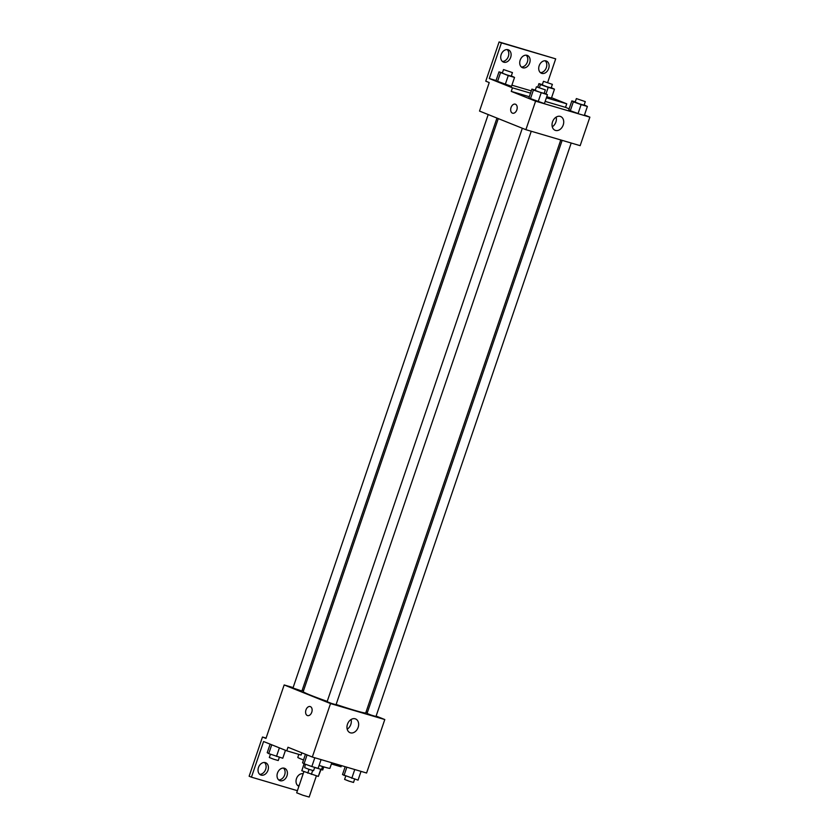 <?xml version="1.0" encoding="UTF-8"?>
<svg xmlns="http://www.w3.org/2000/svg" width="839" height="839" viewBox="0 0 839 839"><rect width="100%" height="100%" fill="white"/><g stroke="black" fill="none" stroke-linecap="round" stroke-linejoin="round"><path stroke-width="1.26" d="M303.907 771.586L296.681 792.803L302.827 795.225L309.172 797.05L316.387 775.855M320.729 769.353L318.327 776.421L301.809 770.747L304.075 763.752L302.564 762.808L305.459 754.282M318.327 776.421L321.064 769.426M322.554 766.51L321.557 769.447L314.646 767.549M314.698 767.381L313.576 770.674L309.046 769.373L304.651 767.643L305.417 764.235M312.674 770.506L311.363 774.376M304.179 763.794L301.809 770.747M309.035 769.363L307.756 773.128M298.81 754.376L297.793 757.376A16.958 0.808 18.8 0 0 303.519 759.987M319.103 765.43A16.958 0.808 18.8 0 0 329.905 768.314L331.793 762.766M376.124 716.066L384.797 719.547L366.591 773.013L312.318 757.03L287.976 747.255L286.77 750.821L263.582 741.519L251.448 777.166L249.131 776.232L262.481 737.02L265.963 738.414L284.159 684.949L293.126 687.592M341.452 765.608L341.043 766.804L331.384 763.962M366.035 712.017L367.356 712.542M562.151 140.354L367.052 713.454L371.436 715.185L375.966 716.496L571.202 143.029M302.166 690.256L303.54 690.654M384.797 719.547L330.524 703.564L284.159 684.949M488.204 114.555L292.979 688.001L301.904 691.032L496.961 118.068M522.319 128.252L327.105 701.698L331.489 703.428L336.03 704.739L531.255 131.262M498.282 118.603L303.215 691.609A33.025 1.563 18.8 0 0 310.703 695.248A33.025 1.563 18.8 0 0 327.21 701.383M336.124 704.456A33.025 1.563 18.8 0 0 365.741 712.888L560.777 139.956M347.472 724.235A7.415 5.548 -68.1 0 1 355.568 718.929A7.415 5.548 -68.1 0 1 357.959 727.874A7.415 5.548 -68.1 0 1 350.041 732.688A7.415 5.548 -68.1 0 1 347.472 724.235M330.524 703.564L312.318 757.03M311.762 712.238A4.709 3.115 106.4 0 1 307.535 715.594A4.709 3.115 106.4 0 1 305.878 710.193A4.709 3.115 106.4 0 1 310.189 706.553A4.709 3.115 106.4 0 1 311.762 712.238M347.199 729.175A7.415 5.548 111.9 0 0 351.08 719.505M310.199 706.553A4.709 3.115 -73.6 0 0 305.878 710.193A4.709 3.115 -73.6 0 0 307.535 715.594M266.078 738.079L262.481 737.02M297.405 790.695L251.448 777.166M302.439 773.663A6.597 4.94 -68.1 0 1 302.994 774.25M299.24 785.294A6.597 4.94 -68.1 0 1 297.688 785.514M264.453 762.483A6.597 4.94 -68.1 0 1 265.502 769.772A6.597 4.94 -68.1 0 1 259.691 774.324M283.446 768.073A6.597 4.94 -68.1 0 1 284.494 775.372A6.597 4.94 -68.1 0 1 278.695 779.913M301.862 752.835L301.107 755.048L286.77 750.821M298.915 786.227A6.597 4.94 -68.1 0 1 298.768 786.174A6.597 4.94 -68.1 0 1 296.471 778.655A6.597 4.94 -68.1 0 1 303.162 773.768M258.485 767.465A6.597 4.94 -68.1 0 1 265.69 762.745A6.597 4.94 -68.1 0 1 267.819 770.705A6.597 4.94 -68.1 0 1 260.772 774.984A6.597 4.94 -68.1 0 1 258.485 767.465M277.478 773.065A6.597 4.94 -68.1 0 1 284.683 768.335A6.597 4.94 -68.1 0 1 286.812 776.295A6.597 4.94 -68.1 0 1 279.775 780.585A6.597 4.94 -68.1 0 1 277.478 773.065M584.479 114.985L589.869 117.145L580.158 145.661L525.885 129.678L479.52 111.073L489.231 82.558L485.76 81.163L499.1 41.95L555.691 58.856L547.647 82.516M545.161 101.383L565.528 107.371L566.745 103.816L551.58 97.723M565.528 107.371L569.146 108.829M530.374 98.971L544.406 103.606L528.864 98.037L530.374 98.971L533.405 90.067L531.905 89.123L535.303 90.13M528.864 98.037L531.905 89.123M578.081 113.517L570.321 110.738L578.081 113.517L581.123 104.613L573.352 101.823L571.852 100.89L575.25 101.886M568.811 109.794L570.321 110.738L568.811 109.794L571.852 100.89M589.869 117.145L535.597 101.162L511.255 91.399L529.315 96.716M552.544 121.844A7.415 5.548 -68.1 0 1 560.641 116.537A7.415 5.548 -68.1 0 1 563.032 125.483A7.415 5.548 -68.1 0 1 555.114 130.297A7.415 5.548 -68.1 0 1 552.544 121.844M535.597 101.162L525.885 129.678M516.834 109.846A4.709 3.115 106.4 0 1 512.608 113.202A4.709 3.115 106.4 0 1 510.951 107.801A4.709 3.115 106.4 0 1 515.261 104.162A4.709 3.115 106.4 0 1 516.834 109.846M511.255 91.399L512.472 87.833L489.284 78.53L501.418 42.883L499.1 41.95M515.272 104.162A4.709 3.115 -73.6 0 0 510.951 107.801A4.709 3.115 -73.6 0 0 512.608 113.202M552.272 126.783A7.415 5.548 111.9 0 0 556.152 117.103M501.418 42.883L555.691 58.856M526.137 55.175A6.597 4.94 -68.1 0 1 527.186 62.474A6.597 4.94 -68.1 0 1 521.386 67.026M507.144 49.585A6.597 4.94 -68.1 0 1 508.35 56.444A6.597 4.94 -68.1 0 1 502.383 61.425M545.13 60.765A6.597 4.94 -68.1 0 1 546.346 67.623A6.597 4.94 -68.1 0 1 540.379 72.615M512.472 87.833L530.531 93.15M546.378 97.817L566.745 103.816M546.745 96.716L551.443 98.1L546.745 96.716M495.964 80.775L511.496 86.344L495.964 80.775L498.995 71.86L502.393 72.867M489.284 78.53L496.048 80.513M511.895 85.179L531.297 90.895M520.17 60.167A6.597 4.94 -68.1 0 1 527.374 55.437A6.597 4.94 -68.1 0 1 529.503 63.407A6.597 4.94 -68.1 0 1 522.456 67.686A6.597 4.94 -68.1 0 1 520.17 60.167M510.668 57.367A6.597 4.94 -68.1 0 1 503.463 62.096A6.597 4.94 -68.1 0 1 501.334 54.126A6.597 4.94 -68.1 0 1 508.382 49.847A6.597 4.94 -68.1 0 1 510.668 57.367M548.664 68.557A6.597 4.94 -68.1 0 1 541.459 73.276A6.597 4.94 -68.1 0 1 539.33 65.316A6.597 4.94 -68.1 0 1 546.367 61.037A6.597 4.94 -68.1 0 1 548.664 68.557M584.175 104.906L587.384 106.448L581.123 104.613M576.372 98.583L575.155 102.148L579.55 103.879L584.08 105.19L585.286 101.624L576.372 98.583L585.286 101.624M573.352 101.823L570.321 110.738M587.384 106.448L584.353 115.363M544.228 93.139L547.437 94.692L533.405 90.067M536.425 86.826L535.209 90.392L539.603 92.122L544.133 93.423L545.35 89.857L536.425 86.826L545.35 89.857M547.437 94.692L544.406 103.606M541.176 92.846L538.135 101.76M551.265 87.644L554.474 89.186L548.213 87.35L540.442 84.561L538.942 83.627L542.34 84.624M543.462 81.32L542.246 84.886L546.64 86.616L551.171 87.927L552.387 84.361L543.462 81.32L552.387 84.361M540.442 84.561L539.404 87.613M538.942 83.627L537.757 87.109M554.474 89.186L551.443 98.1M548.213 87.35L546.011 93.8M511.318 75.877L514.538 77.429L508.266 75.583L498.995 71.86M503.515 69.564L502.299 73.129L506.693 74.86L511.224 76.16L512.44 72.594L503.515 69.564L512.44 72.594M500.495 72.804L497.464 81.708M514.538 77.429L511.496 86.344M508.266 75.583L505.235 84.498M361.032 771.377L358.043 780.144L342.501 774.575L345.186 766.71M346.843 767.192L344.011 775.509M354.761 769.531L351.782 778.298M345.72 776.127L344.598 779.4L348.993 781.13L353.523 782.441L354.645 779.137M321.085 759.61L318.096 768.377L311.835 766.531L304.064 763.752L307.064 754.922M314.814 757.764L311.835 766.531M323.77 766.877L322.711 770.003L321.043 769.51M285.47 750.307L282.764 758.246L268.732 753.611L267.222 752.677L270.127 744.141M271.731 744.791L268.732 753.611M279.397 747.864L276.492 756.4M270.441 754.23L269.319 757.502L273.713 759.232L278.244 760.543L279.366 757.239"/></g></svg>
